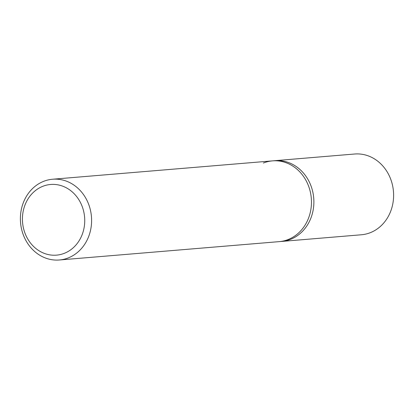 <?xml version="1.0" encoding="UTF-8"?>
<svg xmlns="http://www.w3.org/2000/svg" width="414" height="414" viewBox="0 0 414 414"><rect width="100%" height="100%" fill="white"/><g stroke="black" fill="none" stroke-linecap="round" stroke-linejoin="round"><path stroke-width="0.62" d="M43.506 181.394A40.52 35.573 -94.8 0 0 21.295 227.845A40.52 35.573 -94.8 0 0 59.368 259.987A40.52 35.573 -94.8 0 0 68.486 257.818A40.52 35.573 -94.8 0 0 90.697 211.368A40.52 35.573 -94.8 0 0 52.625 179.231A40.52 35.573 -94.8 0 0 43.506 181.394M263.366 163.038A40.52 35.573 85.2 0 1 272.484 160.875A40.52 35.573 85.2 0 1 310.557 193.012A40.52 35.573 85.2 0 1 288.346 239.463A40.52 35.573 85.2 0 1 279.227 241.631L281.644 241.429A40.52 35.573 -94.8 0 0 290.763 239.261A40.52 35.573 -94.8 0 0 312.974 192.81A40.52 35.573 -94.8 0 0 274.901 160.673L354.632 154.013A40.52 35.573 -94.8 0 1 392.705 186.155A40.52 35.573 -94.8 0 1 370.494 232.606A40.52 35.573 -94.8 0 1 361.375 234.769L281.644 241.429A40.52 35.573 -94.8 0 0 290.763 239.261A40.52 35.573 -94.8 0 0 312.974 192.81A40.52 35.573 -94.8 0 0 274.901 160.673L272.484 160.875A40.52 35.573 85.2 0 1 310.557 193.012A40.52 35.573 85.2 0 1 288.346 239.463A40.52 35.573 85.2 0 1 279.227 241.631L59.368 259.987M64.506 253.244A35.454 31.128 85.2 0 1 24.4 231.514A35.454 31.128 85.2 0 1 42.652 186.372A35.454 31.128 85.2 0 1 82.759 208.102A35.454 31.128 85.2 0 1 64.506 253.244M52.625 179.231L272.484 160.875"/></g></svg>
